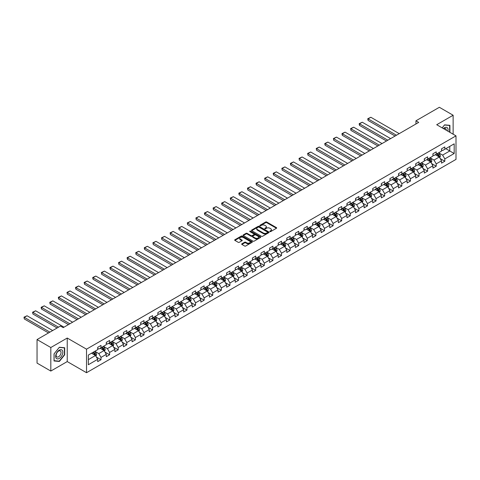 <?xml version="1.0" encoding="UTF-8"?>
<svg xmlns="http://www.w3.org/2000/svg" width="480" height="480" viewBox="0 0 480 480"><rect width="100%" height="100%" fill="white"/><g stroke="black" fill="none" stroke-linecap="round" stroke-linejoin="round"><path stroke-width="0.72" d="M269.952 231.582A0.534 0.312 0 0 0 270.708 231.582L276.456 228.264A0.762 0.444 0 0 0 276.678 227.952A0.762 0.444 0 0 0 276.456 227.64L266.724 222.018A0.762 0.444 0 0 0 265.638 222.018L259.896 225.336A0.534 0.312 0 0 0 260.652 225.774L261.396 225.342A2.448 1.416 0 0 1 264.858 225.342L265.668 225.81A2.448 1.416 0 0 1 266.382 226.812A2.448 1.416 0 0 1 265.668 227.808L264.924 228.24A0.534 0.312 0 0 0 265.68 228.678L266.424 228.246A2.448 1.416 0 0 1 269.886 228.246L270.696 228.714A2.448 1.416 0 0 1 271.41 229.716A2.448 1.416 0 0 1 270.696 230.712L269.952 231.144A0.534 0.312 0 0 0 269.952 231.582L269.952 231.144M241.896 243.81A0.762 0.444 0 0 0 241.674 244.122A0.762 0.444 0 0 0 241.896 244.434L244.626 246.012A0.762 0.444 0 0 0 245.712 246.012L252.09 242.328A0.762 0.444 0 0 0 252.318 242.016A0.762 0.444 0 0 0 252.09 241.704L242.358 236.082A0.762 0.444 0 0 0 241.278 236.082L234.894 239.766A0.762 0.444 0 0 0 234.672 240.078A0.762 0.444 0 0 0 234.894 240.39L238.194 242.298A0.762 0.444 0 0 0 239.274 242.298L242.004 240.72A0.762 0.444 0 0 0 242.232 240.408A0.762 0.444 0 0 0 242.004 240.096L240.372 239.154A2.046 1.182 0 0 1 239.772 238.314A2.046 1.182 0 0 1 241.032 237.222A2.046 1.182 0 0 1 243.264 237.48L249.672 241.182A2.046 1.182 0 0 1 250.272 242.016A2.046 1.182 0 0 1 249.006 243.108A2.046 1.182 0 0 1 246.78 242.85L245.712 242.232A0.762 0.444 0 0 0 244.626 242.232L241.896 243.81L241.896 244.434M67.236 338.04L50.814 347.52L37.044 339.564L37.044 363.102L50.814 371.058L67.236 361.578L86.52 372.714L86.52 349.17L67.236 338.04L67.236 361.578M453.132 134.202L453.132 115.242L436.716 124.722L456 135.852L86.52 349.17M453.132 115.242L439.362 107.286L415.944 120.81L415.944 123.99M37.044 339.564L60.456 326.046L63.21 327.636L418.698 122.4L415.944 120.81M261.45 236.304A0.762 0.444 0 0 0 262.53 236.304L268.914 232.62A0.762 0.444 0 0 0 269.136 232.308A0.762 0.444 0 0 0 268.914 231.996L259.176 226.374A0.762 0.444 0 0 0 258.096 226.374L251.712 230.058A0.762 0.444 0 0 0 251.49 230.37A0.762 0.444 0 0 0 251.712 230.682L261.45 236.304M250.062 231.696A0.534 0.312 0 0 1 250.602 231.768L260.49 237.48L254.118 241.158A0.762 0.444 0 0 1 253.038 241.158L243.306 235.536L246.036 233.97L246.036 233.334L243.306 234.912A0.762 0.444 0 0 0 243.078 235.224A0.762 0.444 0 0 0 243.306 235.536L243.306 234.912M246.036 233.97A0.762 0.444 0 0 1 247.116 233.97L247.116 233.334A0.762 0.444 0 0 0 246.036 233.334M247.116 233.334L251.064 235.614A0.762 0.444 0 0 0 252.144 235.614L253.956 234.57A0.762 0.444 0 0 0 254.184 234.258A0.762 0.444 0 0 0 253.956 233.946L249.846 231.57A0.534 0.312 0 0 1 250.602 231.132L260.502 236.85A0.762 0.444 0 0 1 260.724 237.162A0.762 0.444 0 0 1 260.502 237.474L260.502 236.85M86.52 372.714L456 159.396L456 135.852M96.408 357.078L101.01 359.736L101.01 357.408L106.296 354.36L106.296 356.682L109.602 354.768L109.602 352.446L114.894 349.392L114.894 351.714L118.2 349.806L118.2 347.484L123.486 344.43L123.486 346.752L126.792 344.844L126.792 342.522L132.084 339.468L132.084 341.79L135.39 339.882L135.39 337.56L140.682 334.506L140.682 336.828L143.988 334.92L143.988 332.598L149.274 329.544L149.274 331.866L152.58 329.958L152.58 327.636L157.872 324.582L157.872 326.904L161.178 324.996L161.178 322.674L166.464 319.62L166.464 321.942L169.77 320.034L169.77 317.712L175.062 314.658L175.062 316.98L178.368 315.072L178.368 312.75L183.654 309.696L183.654 312.018L186.96 310.11L186.96 307.788L192.252 304.734L192.252 307.056L195.558 305.148L195.558 302.826L200.844 299.772L200.844 302.094L204.15 300.186L204.15 297.864L209.442 294.81L209.442 297.132L212.748 295.224L212.748 292.902L218.034 289.848L218.034 292.17L221.34 290.262L221.34 287.94L226.632 284.886L226.632 287.208L229.938 285.3L229.938 282.978L235.224 279.924L235.224 282.246L238.53 280.338L238.53 278.016L243.822 274.962L243.822 277.284L247.128 275.37L247.128 273.048L252.414 269.994L252.414 272.322L255.72 270.408L255.72 268.086L261.012 265.032L261.012 267.354L264.318 265.446L264.318 263.124L269.604 260.07L269.604 262.392L272.91 260.484L272.91 258.162L278.202 255.108L278.202 257.43L281.508 255.522L281.508 253.2L286.794 250.146L286.794 252.468L290.1 250.56L290.1 248.238L295.392 245.184L295.392 247.506L298.698 245.598L298.698 243.276L303.99 240.222L303.99 242.544L307.29 240.636L307.29 238.314L312.582 235.26L312.582 237.582L315.888 235.674L315.888 233.352L321.18 230.298L321.18 232.62L324.486 230.712L324.486 228.39L329.772 225.336L329.772 227.658L333.078 225.75L333.078 223.428L338.37 220.374L338.37 222.696L341.676 220.788L341.676 218.466L346.962 215.412L346.962 217.734L350.268 215.826L350.268 213.504L355.56 210.45L355.56 212.772L358.866 210.864L358.866 208.542L364.152 205.488L364.152 207.81L367.458 205.902L367.458 203.58L372.75 200.526L372.75 202.848L376.056 200.94L376.056 198.618L381.342 195.564L381.342 197.886L384.648 195.978L384.648 193.65L389.94 190.602L389.94 192.924L393.246 191.01L393.246 188.688L398.532 185.634L398.532 187.956L401.838 186.048L401.838 183.726L407.13 180.672L407.13 182.994L410.436 181.086L410.436 178.764L415.722 175.71L415.722 178.032L419.028 176.124L419.028 173.802L424.32 170.748L424.32 173.07L427.626 171.162L427.626 168.84L432.912 165.786L432.912 168.108L436.218 166.2L436.218 163.878L441.51 160.824L441.51 163.146L444.816 161.238L444.816 158.916L454.182 153.51L454.182 143.838L449.772 146.382L449.772 150.966L454.182 153.51M101.01 359.736L97.704 361.644L97.704 359.322L88.338 364.728L88.338 355.056L97.704 349.65L97.704 347.328L101.01 345.42L101.01 347.742L106.296 344.688L106.296 342.366L109.602 340.458L109.602 342.78L114.894 339.726L114.894 337.404L118.2 335.496L118.2 337.818L123.486 334.764L123.486 332.442L126.792 330.534L126.792 332.856L132.084 329.802L132.084 327.48L135.39 325.566L135.39 327.894L140.682 324.84L140.682 322.518L143.988 320.604L143.988 322.926L149.274 319.872L149.274 317.55L152.58 315.642L152.58 317.964L157.872 314.91L157.872 312.588L161.178 310.68L161.178 313.002L166.464 309.948L166.464 307.626L169.77 305.718L169.77 308.04L175.062 304.986L175.062 302.664L178.368 300.756L178.368 303.078L183.654 300.024L183.654 297.702L186.96 295.794L186.96 298.116L192.252 295.062L192.252 292.74L195.558 290.832L195.558 293.154L200.844 290.1L200.844 287.778L204.15 285.87L204.15 288.192L209.442 285.138L209.442 282.816L212.748 280.908L212.748 283.23L218.034 280.176L218.034 277.854L221.34 275.946L221.34 278.268L226.632 275.214L226.632 272.892L229.938 270.984L229.938 273.306L235.224 270.252L235.224 267.93L238.53 266.022L238.53 268.344L243.822 265.29L243.822 262.968L247.128 261.06L247.128 263.382L252.414 260.328L252.414 258.006L255.72 256.098L255.72 258.42L261.012 255.366L261.012 253.044L264.318 251.136L264.318 253.458L269.604 250.404L269.604 248.082L272.91 246.174L272.91 248.496L278.202 245.442L278.202 243.12L281.508 241.206L281.508 243.528L286.794 240.48L286.794 238.152L290.1 236.244L290.1 238.566L295.392 235.512L295.392 233.19L298.698 231.282L298.698 233.604L303.99 230.55L303.99 228.228L307.29 226.32L307.29 228.642L312.582 225.588L312.582 223.266L315.888 221.358L315.888 223.68L321.18 220.626L321.18 218.304L324.486 216.396L324.486 218.718L329.772 215.664L329.772 213.342L333.078 211.434L333.078 213.756L338.37 210.702L338.37 208.38L341.676 206.472L341.676 208.794L346.962 205.74L346.962 203.418L350.268 201.51L350.268 203.832L355.56 200.778L355.56 198.456L358.866 196.548L358.866 198.87L364.152 195.816L364.152 193.494L367.458 191.586L367.458 193.908L372.75 190.854L372.75 188.532L376.056 186.624L376.056 188.946L381.342 185.892L381.342 183.57L384.648 181.662L384.648 183.984L389.94 180.93L389.94 178.608L393.246 176.7L393.246 179.022L398.532 175.968L398.532 173.646L401.838 171.738L401.838 174.06L407.13 171.006L407.13 168.684L410.436 166.776L410.436 169.098L415.722 166.044L415.722 163.722L419.028 161.808L419.028 164.136L424.32 161.082L424.32 158.76L427.626 156.846L427.626 159.168L432.912 156.114L432.912 153.792L436.218 151.884L436.218 154.206L441.51 151.152L441.51 148.83L444.816 146.922L444.816 149.244L454.182 143.838M100.128 348.252L104.094 350.538L98.808 353.592L94.836 351.306M97.704 348.378L98.808 349.014L101.01 347.742M98.808 353.592L101.01 357.408M104.094 350.538L106.296 354.36M108.72 343.29L112.692 345.576L107.4 348.63L103.434 346.338M106.296 343.416L107.4 344.052L109.602 342.78M107.4 348.63L109.602 352.446M112.692 345.576L114.894 349.392M117.318 338.322L121.284 340.614L115.998 343.668L112.026 341.376M114.894 338.454L115.998 339.09L118.2 337.818M115.998 343.668L118.2 347.484M121.284 340.614L123.486 344.43M125.916 333.36L129.882 335.652L124.59 338.706L120.624 336.414M123.486 333.492L124.59 334.128L126.792 332.856M124.59 338.706L126.792 342.522M129.882 335.652L132.084 339.468M134.508 328.398L138.474 330.69L133.188 333.744L129.216 331.452M132.084 328.53L133.188 329.166L135.39 327.894M133.188 333.744L135.39 337.56M138.474 330.69L140.682 334.506M143.106 323.436L147.072 325.728L141.78 328.782L137.814 326.49M140.682 323.562L141.78 324.204L143.988 322.926M141.78 328.782L143.988 332.598M147.072 325.728L149.274 329.544M151.698 318.474L155.664 320.766L150.378 323.82L146.412 321.528M149.274 318.6L150.378 319.236L152.58 317.964M150.378 323.82L152.58 327.636M155.664 320.766L157.872 324.582M160.296 313.512L164.262 315.804L158.97 318.858L155.004 316.566M157.872 313.638L158.97 314.274L161.178 313.002M158.97 318.858L161.178 322.674M164.262 315.804L166.464 319.62M168.888 308.55L172.854 310.842L167.568 313.896L163.602 311.604M166.464 308.676L167.568 309.312L169.77 308.04M167.568 313.896L169.77 317.712M172.854 310.842L175.062 314.658M177.486 303.588L181.452 305.88L176.16 308.934L172.194 306.642M175.062 303.714L176.16 304.35L178.368 303.078M176.16 308.934L178.368 312.75M181.452 305.88L183.654 309.696M186.078 298.626L190.044 300.918L184.758 303.972L180.792 301.68M183.654 298.752L184.758 299.388L186.96 298.116M184.758 303.972L186.96 307.788M190.044 300.918L192.252 304.734M194.676 293.664L198.642 295.956L193.35 299.01L189.384 296.718M192.252 293.79L193.35 294.426L195.558 293.154M193.35 299.01L195.558 302.826M198.642 295.956L200.844 299.772M203.268 288.702L207.234 290.994L201.948 294.048L197.982 291.756M200.844 288.828L201.948 289.464L204.15 288.192M201.948 294.048L204.15 297.864M207.234 290.994L209.442 294.81M211.866 283.74L215.832 286.032L210.54 289.08L206.574 286.794M209.442 283.866L210.54 284.502L212.748 283.23M210.54 289.08L212.748 292.902M215.832 286.032L218.034 289.848M220.458 278.778L224.424 281.064L219.138 284.118L215.172 281.832M218.034 278.904L219.138 279.54L221.34 278.268M219.138 284.118L221.34 287.94M224.424 281.064L226.632 284.886M229.056 273.816L233.022 276.102L227.73 279.156L223.764 276.87M226.632 273.942L227.73 274.578L229.938 273.306M227.73 279.156L229.938 282.978M233.022 276.102L235.224 279.924M237.648 268.854L241.62 271.14L236.328 274.194L232.362 271.908M235.224 268.98L236.328 269.616L238.53 268.344M236.328 274.194L238.53 278.016M241.62 271.14L243.822 274.962M246.246 263.892L250.212 266.178L244.92 269.232L240.954 266.946M243.822 264.018L244.92 264.654L247.128 263.382M244.92 269.232L247.128 273.048M250.212 266.178L252.414 269.994M254.838 258.924L258.81 261.216L253.518 264.27L249.552 261.978M252.414 259.056L253.518 259.692L255.72 258.42M253.518 264.27L255.72 268.086M258.81 261.216L261.012 265.032M263.436 253.962L267.402 256.254L262.116 259.308L258.144 257.016M261.012 254.094L262.116 254.73L264.318 253.458M262.116 259.308L264.318 263.124M267.402 256.254L269.604 260.07M272.028 249L276 251.292L270.708 254.346L266.742 252.054M269.604 249.132L270.708 249.768L272.91 248.496M270.708 254.346L272.91 258.162M276 251.292L278.202 255.108M280.626 244.038L284.592 246.33L279.306 249.384L275.334 247.092M278.202 244.17L279.306 244.806L281.508 243.528M279.306 249.384L281.508 253.2M284.592 246.33L286.794 250.146M289.218 239.076L293.19 241.368L287.898 244.422L283.932 242.13M286.794 239.202L287.898 239.838L290.1 238.566M287.898 244.422L290.1 248.238M293.19 241.368L295.392 245.184M297.816 234.114L301.782 236.406L296.496 239.46L292.524 237.168M295.392 234.24L296.496 234.876L298.698 233.604M296.496 239.46L298.698 243.276M301.782 236.406L303.99 240.222M306.414 229.152L310.38 231.444L305.088 234.498L301.122 232.206M303.99 229.278L305.088 229.914L307.29 228.642M305.088 234.498L307.29 238.314M310.38 231.444L312.582 235.26M315.006 224.19L318.972 226.482L313.686 229.536L309.72 227.244M312.582 224.316L313.686 224.952L315.888 223.68M313.686 229.536L315.888 233.352M318.972 226.482L321.18 230.298M323.604 219.228L327.57 221.52L322.278 224.574L318.312 222.282M321.18 219.354L322.278 219.99L324.486 218.718M322.278 224.574L324.486 228.39M327.57 221.52L329.772 225.336M332.196 214.266L336.162 216.558L330.876 219.612L326.91 217.32M329.772 214.392L330.876 215.028L333.078 213.756M330.876 219.612L333.078 223.428M336.162 216.558L338.37 220.374M340.794 209.304L344.76 211.596L339.468 214.65L335.502 212.358M338.37 209.43L339.468 210.066L341.676 208.794M339.468 214.65L341.676 218.466M344.76 211.596L346.962 215.412M349.386 204.342L353.352 206.634L348.066 209.688L344.1 207.396M346.962 204.468L348.066 205.104L350.268 203.832M348.066 209.688L350.268 213.504M353.352 206.634L355.56 210.45M357.984 199.38L361.95 201.666L356.658 204.72L352.692 202.434M355.56 199.506L356.658 200.142L358.866 198.87M356.658 204.72L358.866 208.542M361.95 201.666L364.152 205.488M366.576 194.418L370.542 196.704L365.256 199.758L361.29 197.472M364.152 194.544L365.256 195.18L367.458 193.908M365.256 199.758L367.458 203.58M370.542 196.704L372.75 200.526M375.174 189.456L379.14 191.742L373.848 194.796L369.882 192.51M372.75 189.582L373.848 190.218L376.056 188.946M373.848 194.796L376.056 198.618M379.14 191.742L381.342 195.564M383.766 184.494L387.732 186.78L382.446 189.834L378.48 187.548M381.342 184.62L382.446 185.256L384.648 183.984M382.446 189.834L384.648 193.65M387.732 186.78L389.94 190.602M392.364 179.532L396.33 181.818L391.038 184.872L387.072 182.58M389.94 179.658L391.038 180.294L393.246 179.022M391.038 184.872L393.246 188.688M396.33 181.818L398.532 185.634M400.956 174.564L404.922 176.856L399.636 179.91L395.67 177.618M398.532 174.696L399.636 175.332L401.838 174.06M399.636 179.91L401.838 183.726M404.922 176.856L407.13 180.672M409.554 169.602L413.52 171.894L408.228 174.948L404.262 172.656M407.13 169.734L408.228 170.37L410.436 169.098M408.228 174.948L410.436 178.764M413.52 171.894L415.722 175.71M418.146 164.64L422.118 166.932L416.826 169.986L412.86 167.694M415.722 164.772L416.826 165.408L419.028 164.136M416.826 169.986L419.028 173.802M422.118 166.932L424.32 170.748M426.744 159.678L430.71 161.97L425.424 165.024L421.452 162.732M424.32 159.804L425.424 160.446L427.626 159.168M425.424 165.024L427.626 168.84M430.71 161.97L432.912 165.786M435.336 154.716L439.308 157.008L434.016 160.062L430.05 157.77M432.912 154.842L434.016 155.478L436.218 154.206M434.016 160.062L436.218 163.878M439.308 157.008L441.51 160.824M445.806 148.674L449.772 150.966L442.614 155.1L438.642 152.808M441.51 149.88L442.614 150.516L444.816 149.244M442.614 155.1L444.816 158.916M50.814 347.52L50.814 371.058M88.338 359.64L95.502 355.5L91.53 353.214M95.502 355.5L97.704 359.322M440.214 158.58L444.816 161.238M431.622 163.542L436.218 166.2M423.024 168.51L427.626 171.162M414.432 173.472L419.028 176.124M405.834 178.434L410.436 181.086M397.236 183.396L401.838 186.048M388.644 188.358L393.246 191.01M380.046 193.32L384.648 195.978M371.454 198.282L376.056 200.94M362.856 203.244L367.458 205.902M354.264 208.206L358.866 210.864M345.666 213.168L350.268 215.826M337.074 218.13L341.676 220.788M328.476 223.092L333.078 225.75M319.884 228.054L324.486 230.712M311.286 233.016L315.888 235.674M302.694 237.978L307.29 240.636M294.096 242.94L298.698 245.598M285.504 247.902L290.1 250.56M276.906 252.87L281.508 255.522M268.314 257.832L272.91 260.484M259.716 262.794L264.318 265.446M251.124 267.756L255.72 270.408M242.526 272.718L247.128 275.37M233.934 277.68L238.53 280.338M225.336 282.642L229.938 285.3M216.738 287.604L221.34 290.262M208.146 292.566L212.748 295.224M199.548 297.528L204.15 300.186M190.956 302.49L195.558 305.148M182.358 307.452L186.96 310.11M173.766 312.414L178.368 315.072M165.168 317.376L169.77 320.034M156.576 322.338L161.178 324.996M147.978 327.3L152.58 329.958M139.386 332.268L143.988 334.92M130.788 337.23L135.39 339.882M122.196 342.192L126.792 344.844M113.598 347.154L118.2 349.806M105.006 352.116L109.602 354.768M449.91 132.336L449.91 125.328L444.594 124.854L442.17 127.866M54.036 360.972L59.358 361.446L64.674 354.834L64.674 347.742L59.358 347.268L54.036 353.88L54.036 360.972M58.794 361.122L59.358 361.446M270.168 231.654L270.696 231.348A2.448 1.416 0 0 0 271.41 230.352L271.41 229.716M266.382 226.812L266.382 227.448A2.448 1.416 0 0 1 265.668 228.444L265.134 228.75M276.456 227.64L276.456 228.264L266.724 222.654A0.762 0.444 0 0 0 265.638 222.654L260.106 225.846M268.902 232.626L259.176 227.01A0.762 0.444 0 0 0 258.096 227.01L251.724 230.688M267.558 232.524A0.534 0.312 0 0 0 267.558 232.086L259.014 227.154A0.534 0.312 0 0 0 258.258 227.154L257.472 227.604A2.448 1.416 0 0 0 256.758 228.606A2.448 1.416 0 0 0 257.472 229.602L263.316 232.974A2.448 1.416 0 0 0 266.778 232.974L267.558 232.524L267.558 233.16A0.534 0.312 0 0 0 267.714 232.944L267.714 232.308M256.758 228.606L256.758 229.242A2.448 1.416 0 0 0 257.472 230.238L257.472 229.602M267.558 233.16L266.778 233.61A2.448 1.416 0 0 1 263.316 233.61L257.472 230.238M247.116 233.97L251.064 236.25A0.762 0.444 0 0 0 252.144 236.25L253.956 235.206A0.762 0.444 0 0 0 254.184 234.894L254.184 234.258M255.162 237.978A2.046 1.182 0 0 0 257.388 238.236A2.046 1.182 0 0 0 258.654 237.144A2.046 1.182 0 0 0 258.054 236.31L255.798 235.008A0.762 0.444 0 0 0 254.718 235.008L252.906 236.052A0.762 0.444 0 0 0 252.678 236.364A0.762 0.444 0 0 0 252.906 236.676L255.162 237.978L255.162 238.614A2.046 1.182 0 0 0 257.388 238.872A2.046 1.182 0 0 0 258.654 237.78L258.654 237.144M252.678 236.364L252.678 237A0.762 0.444 0 0 0 252.906 237.312L252.906 236.676M255.162 238.614L252.906 237.312M250.272 242.016L250.272 242.652A2.046 1.182 0 0 1 249.006 243.744A2.046 1.182 0 0 1 246.78 243.486L245.712 242.868A0.762 0.444 0 0 0 244.626 242.868L241.908 244.44M239.772 238.314L239.772 238.95A2.046 1.182 0 0 0 240.372 239.79L240.372 239.154M242.004 240.096L242.004 240.72L240.372 239.79M252.09 241.704L252.09 242.328L242.358 236.718A0.762 0.444 0 0 0 241.278 236.718L234.906 240.396L234.894 239.766M439.74 157.764L440.394 156.108A2.064 1.194 -120 0 0 439.74 154.35L438.6 152.832M396.468 135.234L368.112 118.86L370.866 117.27L399.222 133.644M436.62 155.454L435.846 154.422M368.112 120.45L367.806 119.322L367.806 118.686L368.112 118.86L368.112 120.45L395.088 136.026M436.89 153.822L438.03 155.34A2.064 1.194 60 0 1 438.618 156.582L439.284 156.198A2.064 1.194 -120 0 0 438.69 154.956L437.556 153.438M437.034 153.738L438.3 155.424A1.05 0.606 60 0 1 438.486 155.742L439.284 156.198M367.806 118.686L370.866 117.27M449.292 125.274L449.634 125.472L449.634 132.18M442.182 127.878L444.486 125.01L449.634 125.472M447.894 131.172A5.064 2.922 120 0 0 447.018 127.494A5.064 2.922 120 0 0 443.388 128.574M446.28 130.242A3.468 2.004 120 0 0 445.566 128.496A3.468 2.004 120 0 0 443.7 128.754M59.244 358.428A5.064 2.922 120 0 0 62.826 352.224A5.064 2.922 120 0 0 59.244 350.16A5.064 2.922 120 0 0 55.662 356.364A5.064 2.922 120 0 0 59.244 358.428M58.596 356.748A3.468 2.004 120 0 0 60.858 353.694A3.468 2.004 120 0 0 60.33 350.916A3.468 2.004 120 0 0 58.596 351.084A3.468 2.004 120 0 0 56.328 354.144A3.468 2.004 120 0 0 56.862 356.922A3.468 2.004 120 0 0 58.596 356.748M54.096 353.832L59.244 347.424L64.398 347.886L64.398 354.756L59.244 361.164L54.096 360.702L54.096 353.832M64.056 347.688L64.398 347.886M431.148 162.726L431.802 161.07A2.064 1.194 -120 0 0 431.142 159.312L430.002 157.794M387.87 140.196L359.514 123.822L362.268 122.232L390.63 138.606M428.022 160.416L427.248 159.39M359.514 125.412L359.208 124.284L359.208 123.648L359.514 123.822L359.514 125.412L386.496 140.994M428.298 158.784L429.432 160.302A2.064 1.194 60 0 1 430.026 161.544L430.686 161.16A2.064 1.194 -120 0 0 430.098 159.918L428.958 158.4M428.442 158.7L429.702 160.386A1.05 0.606 60 0 1 429.894 160.704L430.686 161.16M359.208 123.648L362.268 122.232M422.55 167.688L423.204 166.038A2.064 1.194 -120 0 0 422.55 164.274L421.41 162.756M379.278 145.158L350.916 128.784L353.676 127.194L382.032 143.568M419.43 165.378L418.656 164.352M350.916 130.374L350.616 128.61L350.916 130.374L377.898 145.956M419.7 163.746L420.84 165.264A2.064 1.194 60 0 1 421.428 166.506L422.094 166.122A2.064 1.194 -120 0 0 421.5 164.88L420.36 163.362M419.844 163.662L421.11 165.348A1.05 0.606 60 0 1 421.296 165.666L422.094 166.122M350.616 128.61L353.676 127.194M413.958 172.65L414.612 171A2.064 1.194 -120 0 0 413.952 169.242L412.812 167.724M370.68 150.12L342.324 133.746L345.078 132.156L373.434 148.53M410.832 170.34L410.058 169.314M342.324 135.336L342.018 134.208L342.018 133.572L342.324 133.746L342.324 135.336L369.306 150.918M411.108 168.708L412.242 170.226A2.064 1.194 60 0 1 412.836 171.468L413.496 171.084A2.064 1.194 -120 0 0 412.908 169.842L411.768 168.324M411.252 168.624L412.512 170.31A1.05 0.606 60 0 1 412.704 170.628L413.496 171.084M342.018 133.572L345.078 132.156M405.36 177.612L406.014 175.962A2.064 1.194 -120 0 0 405.354 174.204L404.22 172.686M362.088 155.082L333.726 138.708L336.486 137.118L364.842 153.492M402.24 175.308L401.466 174.276M333.726 140.304L333.426 138.534L333.726 140.304L360.708 155.88M402.51 173.67L403.65 175.188A2.064 1.194 60 0 1 404.238 176.43L404.898 176.046A2.064 1.194 -120 0 0 404.31 174.804L403.17 173.286M402.654 173.586L403.914 175.272A1.05 0.606 60 0 1 404.106 175.59L404.898 176.046M333.426 138.534L336.486 137.118M396.768 182.574L397.422 180.924A2.064 1.194 -120 0 0 396.762 179.166L395.622 177.648M353.49 160.044L325.134 143.67L327.888 142.08L356.244 158.454M393.642 180.27L392.868 179.238M325.134 145.266L324.828 144.132L324.828 143.496L325.134 143.67L325.134 145.266L352.116 160.842M393.918 178.632L395.052 180.15A2.064 1.194 60 0 1 395.646 181.392L396.306 181.008A2.064 1.194 -120 0 0 395.712 179.766L394.578 178.248M394.062 178.548L395.322 180.234A1.05 0.606 60 0 1 395.514 180.552L396.306 181.008M324.828 143.496L327.888 142.08M388.17 187.536L388.824 185.886A2.064 1.194 -120 0 0 388.164 184.128L387.03 182.61M344.898 165.006L316.536 148.638L319.296 147.042L347.652 163.416M385.044 185.232L384.276 184.2M316.536 150.228L316.236 148.458L316.536 150.228L343.518 165.804M385.32 183.594L386.46 185.112A2.064 1.194 60 0 1 387.048 186.354L387.708 185.97A2.064 1.194 -120 0 0 387.12 184.728L385.98 183.21M385.464 183.51L386.724 185.196A1.05 0.606 60 0 1 386.916 185.514L387.708 185.97M316.236 148.458L319.296 147.042M379.572 192.498L380.232 190.848A2.064 1.194 -120 0 0 379.572 189.09L378.432 187.572M336.3 169.968L307.944 153.6L310.698 152.01L339.054 168.378M376.452 190.194L375.678 189.162M307.944 155.19L307.638 153.42L307.944 155.19L334.926 170.766M376.728 188.556L377.862 190.074A2.064 1.194 60 0 1 378.456 191.316L379.116 190.938A2.064 1.194 -120 0 0 378.522 189.696L377.388 188.178M376.872 188.472L378.132 190.158A1.05 0.606 60 0 1 378.324 190.476L379.116 190.938M307.638 153.42L310.698 152.01M370.98 197.46L371.634 195.81A2.064 1.194 -120 0 0 370.974 194.052L369.84 192.534M327.708 174.93L299.346 158.562L302.1 156.972L330.462 173.34M367.854 195.156L367.086 194.124M299.346 160.152L299.046 158.388L299.346 160.152L326.328 175.728M368.13 193.518L369.27 195.036A2.064 1.194 60 0 1 369.858 196.278L370.518 195.9A2.064 1.194 -120 0 0 369.93 194.658L368.79 193.14M368.274 193.434L369.534 195.12A1.05 0.606 60 0 1 369.726 195.438L370.518 195.9M299.046 158.388L302.1 156.972M362.382 202.422L363.042 200.772A2.064 1.194 -120 0 0 362.382 199.014L361.242 197.496M319.11 179.892L290.754 163.524L293.508 161.934L321.864 178.302M359.262 200.118L358.488 199.086M290.754 165.114L290.448 163.986L290.448 163.35L290.754 163.524L290.754 165.114L317.736 180.69M359.538 198.48L360.672 199.998A2.064 1.194 60 0 1 361.266 201.24L361.926 200.862A2.064 1.194 -120 0 0 361.332 199.62L360.198 198.102M359.682 198.396L360.942 200.082A1.05 0.606 60 0 1 361.134 200.4L361.926 200.862M290.448 163.35L293.508 161.934M353.79 207.384L354.444 205.734A2.064 1.194 -120 0 0 353.784 203.976L352.65 202.458M310.518 184.86L282.156 168.486L284.91 166.896L313.272 183.264M350.664 205.08L349.896 204.048M282.156 170.076L281.856 168.312L282.156 170.076L309.138 185.652M350.94 203.442L352.08 204.96A2.064 1.194 60 0 1 352.668 206.202L353.328 205.824A2.064 1.194 -120 0 0 352.74 204.582L351.6 203.064M351.084 203.358L352.344 205.044A1.05 0.606 60 0 1 352.536 205.362L353.328 205.824M281.856 168.312L284.91 166.896M345.192 212.346L345.852 210.696A2.064 1.194 -120 0 0 345.192 208.938L344.052 207.42M301.92 189.822L273.564 173.448L276.318 171.858L304.674 188.232M342.072 210.042L341.298 209.01M273.564 175.038L273.258 173.91L273.258 173.274L273.564 173.448L273.564 175.038L300.546 190.614M342.348 208.404L343.482 209.922A2.064 1.194 60 0 1 344.076 211.164L344.736 210.786A2.064 1.194 -120 0 0 344.142 209.544L343.008 208.026M342.492 208.326L343.752 210.006A1.05 0.606 60 0 1 343.944 210.324L344.736 210.786M273.258 173.274L276.318 171.858M336.6 217.308L337.254 215.658A2.064 1.194 -120 0 0 336.594 213.9L335.46 212.382M293.328 194.784L264.966 178.41L267.72 176.82L296.082 193.194M333.474 215.004L332.706 213.972M264.966 180L264.666 178.236L264.966 180L291.948 195.576M333.75 213.366L334.89 214.884A2.064 1.194 60 0 1 335.478 216.126L336.138 215.748A2.064 1.194 -120 0 0 335.55 214.506L334.41 212.988M333.894 213.288L335.154 214.968A1.05 0.606 60 0 1 335.346 215.292L336.138 215.748M264.666 178.236L267.72 176.82M328.002 222.27L328.662 220.62A2.064 1.194 -120 0 0 328.002 218.862L326.862 217.344M284.73 199.746L256.374 183.372L259.128 181.782L287.484 198.156M324.882 219.966L324.108 218.934M256.374 184.962L256.068 183.834L256.068 183.198L256.374 183.372L256.374 184.962L283.35 200.538M325.158 218.334L326.292 219.852A2.064 1.194 60 0 1 326.886 221.094L327.546 220.71A2.064 1.194 -120 0 0 326.952 219.468L325.818 217.95M325.302 218.25L326.562 219.93A1.05 0.606 60 0 1 326.754 220.254L327.546 220.71M256.068 183.198L259.128 181.782M319.41 227.232L320.064 225.582A2.064 1.194 -120 0 0 319.404 223.824L318.27 222.306M276.138 204.708L247.776 188.334L250.53 186.744L278.892 203.118M316.284 224.928L315.516 223.896M247.776 189.924L247.476 188.16L247.776 189.924L274.758 205.5M316.56 223.296L317.7 224.814A2.064 1.194 60 0 1 318.288 226.056L318.948 225.672A2.064 1.194 -120 0 0 318.36 224.43L317.22 222.912M316.704 223.212L317.964 224.892A1.05 0.606 60 0 1 318.156 225.216L318.948 225.672M247.476 188.16L250.53 186.744M310.812 232.2L311.466 230.544A2.064 1.194 -120 0 0 310.812 228.786L309.672 227.268M267.54 209.67L239.184 193.296L241.938 191.706L270.294 208.08M307.692 229.89L306.918 228.858M239.184 194.886L238.878 193.758L238.878 193.122L239.184 193.296L239.184 194.886L266.16 210.462M307.962 228.258L309.102 229.776A2.064 1.194 60 0 1 309.696 231.018L310.356 230.634A2.064 1.194 -120 0 0 309.762 229.392L308.628 227.874M308.106 228.174L309.372 229.854A1.05 0.606 60 0 1 309.564 230.178L310.356 230.634M238.878 193.122L241.938 191.706M302.22 237.162L302.874 235.506A2.064 1.194 -120 0 0 302.214 233.748L301.08 232.23M258.942 214.632L230.586 198.258L233.34 196.668L261.702 213.042M299.094 234.852L298.32 233.82M230.586 199.848L230.286 198.084L230.586 199.848L257.568 215.424M299.37 233.22L300.504 234.738A2.064 1.194 60 0 1 301.098 235.98L301.758 235.596A2.064 1.194 -120 0 0 301.17 234.354L300.03 232.836M299.514 233.136L300.774 234.822A1.05 0.606 60 0 1 300.966 235.14L301.758 235.596M230.286 198.084L233.34 196.668M293.622 242.124L294.276 240.468A2.064 1.194 -120 0 0 293.622 238.71L292.482 237.192M250.35 219.594L221.994 203.22L224.748 201.63L253.104 218.004M290.502 239.814L289.728 238.782M221.994 204.81L221.688 203.682L221.688 203.046L221.994 203.22L221.994 204.81L248.97 220.392M290.772 238.182L291.912 239.7A2.064 1.194 60 0 1 292.5 240.942L293.166 240.558A2.064 1.194 -120 0 0 292.572 239.316L291.438 237.798M290.916 238.098L292.182 239.784A1.05 0.606 60 0 1 292.374 240.102L293.166 240.558M221.688 203.046L224.748 201.63M285.03 247.086L285.684 245.436A2.064 1.194 -120 0 0 285.024 243.672L283.89 242.154M241.752 224.556L213.396 208.182L216.15 206.592L244.512 222.966M281.904 244.776L281.13 243.75M213.396 209.772L213.096 208.008L213.396 209.772L240.378 225.354M282.18 243.144L283.314 244.662A2.064 1.194 60 0 1 283.908 245.904L284.568 245.52A2.064 1.194 -120 0 0 283.98 244.278L282.84 242.76M282.324 243.06L283.584 244.746A1.05 0.606 60 0 1 283.776 245.064L284.568 245.52M213.096 208.008L216.15 206.592M276.432 252.048L277.086 250.398A2.064 1.194 -120 0 0 276.432 248.64L275.292 247.122M233.16 229.518L204.804 213.144L207.558 211.554L235.914 227.928M273.312 249.738L272.538 248.712M204.804 214.734L204.498 213.606L204.498 212.97L204.804 213.144L204.804 214.734L231.78 230.316M273.582 248.106L274.722 249.624A2.064 1.194 60 0 1 275.31 250.866L275.976 250.482A2.064 1.194 -120 0 0 275.382 249.24L274.248 247.722M273.726 248.022L274.992 249.708A1.05 0.606 60 0 1 275.178 250.026L275.976 250.482M204.498 212.97L207.558 211.554M267.84 257.01L268.494 255.36A2.064 1.194 -120 0 0 267.834 253.602L266.7 252.084M224.562 234.48L196.206 218.106L198.96 216.516L227.322 232.89M264.714 254.706L263.94 253.674M196.206 219.696L195.906 217.932L196.206 219.696L223.188 235.278M264.99 253.068L266.124 254.586A2.064 1.194 60 0 1 266.718 255.828L267.378 255.444A2.064 1.194 -120 0 0 266.79 254.202L265.65 252.684M265.134 252.984L266.394 254.67A1.05 0.606 60 0 1 266.586 254.988L267.378 255.444M195.906 217.932L198.96 216.516M259.242 261.972L259.896 260.322A2.064 1.194 -120 0 0 259.242 258.564L258.102 257.046M215.97 239.442L187.608 223.068L190.368 221.478L218.724 237.852M256.122 259.668L255.348 258.636M187.608 224.664L187.308 222.894L187.608 224.664L214.59 240.24M256.392 258.03L257.532 259.548A2.064 1.194 60 0 1 258.12 260.79L258.786 260.406A2.064 1.194 -120 0 0 258.192 259.164L257.058 257.646M256.536 257.946L257.802 259.632A1.05 0.606 60 0 1 257.988 259.95L258.786 260.406M187.308 222.894L190.368 221.478M250.65 266.934L251.304 265.284A2.064 1.194 -120 0 0 250.644 263.526L249.504 262.008M207.372 244.404L179.016 228.036L181.77 226.44L210.126 242.814M247.524 264.63L246.75 263.598M179.016 229.626L178.71 227.856L179.016 229.626L205.998 245.202M247.8 262.992L248.934 264.51A2.064 1.194 60 0 1 249.528 265.752L250.188 265.368A2.064 1.194 -120 0 0 249.6 264.126L248.46 262.608M247.944 262.908L249.204 264.594A1.05 0.606 60 0 1 249.396 264.912L250.188 265.368M178.71 227.856L181.77 226.44M242.052 271.896L242.706 270.246A2.064 1.194 -120 0 0 242.046 268.488L240.912 266.97M198.78 249.366L170.418 232.998L173.178 231.408L201.534 247.776M238.932 269.592L238.158 268.56M170.418 234.588L170.118 232.818L170.418 234.588L197.4 250.164M239.202 267.954L240.342 269.472A2.064 1.194 60 0 1 240.93 270.714L241.596 270.33A2.064 1.194 -120 0 0 241.002 269.094L239.862 267.57M239.346 267.87L240.612 269.556A1.05 0.606 60 0 1 240.798 269.874L241.596 270.33M170.118 232.818L173.178 231.408M233.46 276.858L234.114 275.208A2.064 1.194 -120 0 0 233.454 273.45L232.314 271.932M190.182 254.328L161.826 237.96L164.58 236.37L192.936 252.738M230.334 274.554L229.56 273.522M161.826 239.55L161.52 237.78L161.826 239.55L188.808 255.126M230.61 272.916L231.744 274.434A2.064 1.194 60 0 1 232.338 275.676L232.998 275.298A2.064 1.194 -120 0 0 232.404 274.056L231.27 272.538M230.754 272.832L232.014 274.518A1.05 0.606 60 0 1 232.206 274.836L232.998 275.298M161.52 237.78L164.58 236.37M224.862 281.82L225.516 280.17A2.064 1.194 -120 0 0 224.856 278.412L223.722 276.894M181.59 259.29L153.228 242.922L155.988 241.332L184.344 257.7M221.736 279.516L220.968 278.484M153.228 244.512L152.928 242.748L153.228 244.512L180.21 260.088M222.012 277.878L223.152 279.396A2.064 1.194 60 0 1 223.74 280.638L224.4 280.26A2.064 1.194 -120 0 0 223.812 279.018L222.672 277.5M222.156 277.794L223.416 279.48A1.05 0.606 60 0 1 223.608 279.798L224.4 280.26M152.928 242.748L155.988 241.332M216.264 286.782L216.924 285.132A2.064 1.194 -120 0 0 216.264 283.374L215.124 281.856M172.992 264.258L144.636 247.884L147.39 246.294L175.746 262.662M213.144 284.478L212.37 283.446M144.636 249.474L144.33 248.346L144.33 247.71L144.636 247.884L144.636 249.474L171.618 265.05M213.42 282.84L214.554 284.358A2.064 1.194 60 0 1 215.148 285.6L215.808 285.222A2.064 1.194 -120 0 0 215.214 283.98L214.08 282.462M213.564 282.756L214.824 284.442A1.05 0.606 60 0 1 215.016 284.76L215.808 285.222M144.33 247.71L147.39 246.294M207.672 291.744L208.326 290.094A2.064 1.194 -120 0 0 207.666 288.336L206.532 286.818M164.4 269.22L136.038 252.846L138.792 251.256L167.154 267.624M204.546 289.44L203.778 288.408M136.038 254.436L135.738 252.672L136.038 254.436L163.02 270.012M204.822 287.802L205.962 289.32A2.064 1.194 60 0 1 206.55 290.562L207.21 290.184A2.064 1.194 -120 0 0 206.622 288.942L205.482 287.424M204.966 287.724L206.226 289.404A1.05 0.606 60 0 1 206.418 289.722L207.21 290.184M135.738 252.672L138.792 251.256M199.074 296.706L199.734 295.056A2.064 1.194 -120 0 0 199.074 293.298L197.934 291.78M155.802 274.182L127.446 257.808L130.2 256.218L158.556 272.592M195.954 294.402L195.18 293.37M127.446 259.398L127.14 258.27L127.14 257.634L127.446 257.808L127.446 259.398L154.428 274.974M196.23 292.764L197.364 294.282A2.064 1.194 60 0 1 197.958 295.524L198.618 295.146A2.064 1.194 -120 0 0 198.024 293.904L196.89 292.386M196.374 292.686L197.634 294.366A1.05 0.606 60 0 1 197.826 294.69L198.618 295.146M127.14 257.634L130.2 256.218M190.482 301.668L191.136 300.018A2.064 1.194 -120 0 0 190.476 298.26L189.342 296.742M147.21 279.144L118.848 262.77L121.602 261.18L149.964 277.554M187.356 299.364L186.588 298.332M118.848 264.36L118.548 262.596L118.848 264.36L145.83 279.936M187.632 297.726L188.772 299.244A2.064 1.194 60 0 1 189.36 300.486L190.02 300.108A2.064 1.194 -120 0 0 189.432 298.866L188.292 297.348M187.776 297.648L189.036 299.328A1.05 0.606 60 0 1 189.228 299.652L190.02 300.108M118.548 262.596L121.602 261.18M181.884 306.63L182.544 304.98A2.064 1.194 -120 0 0 181.884 303.222L180.744 301.704M138.612 284.106L110.256 267.732L113.01 266.142L141.366 282.516M178.764 304.326L177.99 303.294M110.256 269.322L109.95 268.194L109.95 267.558L110.256 267.732L110.256 269.322L137.238 284.898M179.04 302.694L180.174 304.212A2.064 1.194 60 0 1 180.768 305.454L181.428 305.07A2.064 1.194 -120 0 0 180.834 303.828L179.7 302.31M179.184 302.61L180.444 304.29A1.05 0.606 60 0 1 180.636 304.614L181.428 305.07M109.95 267.558L113.01 266.142M173.292 311.592L173.946 309.942A2.064 1.194 -120 0 0 173.286 308.184L172.152 306.666M130.02 289.068L101.658 272.694L104.412 271.104L132.774 287.478M170.166 309.288L169.398 308.256M101.658 274.284L101.358 272.52L101.658 274.284L128.64 289.86M170.442 307.656L171.582 309.174A2.064 1.194 60 0 1 172.17 310.416L172.83 310.032A2.064 1.194 -120 0 0 172.242 308.79L171.102 307.272M170.586 307.572L171.846 309.252A1.05 0.606 60 0 1 172.038 309.576L172.83 310.032M101.358 272.52L104.412 271.104M164.694 316.56L165.354 314.904A2.064 1.194 -120 0 0 164.694 313.146L163.554 311.628M121.422 294.03L93.066 277.656L95.82 276.066L124.176 292.44M161.574 314.25L160.8 313.218M93.066 279.246L92.76 278.118L92.76 277.482L93.066 277.656L93.066 279.246L120.048 294.822M161.85 312.618L162.984 314.136A2.064 1.194 60 0 1 163.578 315.378L164.238 314.994A2.064 1.194 -120 0 0 163.644 313.752L162.51 312.234M161.994 312.534L163.254 314.214A1.05 0.606 60 0 1 163.446 314.538L164.238 314.994M92.76 277.482L95.82 276.066M156.102 321.522L156.756 319.866A2.064 1.194 -120 0 0 156.096 318.108L154.962 316.59M112.83 298.992L84.468 282.618L87.222 281.028L115.584 297.402M152.976 319.212L152.208 318.18M84.468 284.208L84.168 282.444L84.468 284.208L111.45 299.784M153.252 317.58L154.392 319.098A2.064 1.194 60 0 1 154.98 320.34L155.64 319.956A2.064 1.194 -120 0 0 155.052 318.714L153.912 317.196M153.396 317.496L154.656 319.182A1.05 0.606 60 0 1 154.848 319.5L155.64 319.956M84.168 282.444L87.222 281.028M147.504 326.484L148.164 324.828A2.064 1.194 -120 0 0 147.504 323.07L146.364 321.552M104.232 303.954L75.876 287.58L78.63 285.99L106.986 302.364M144.384 324.174L143.61 323.148M75.876 289.17L75.57 288.042L75.57 287.406L75.876 287.58L75.876 289.17L102.852 304.752M144.654 322.542L145.794 324.06A2.064 1.194 60 0 1 146.388 325.302L147.048 324.918A2.064 1.194 -120 0 0 146.454 323.676L145.32 322.158M144.798 322.458L146.064 324.144A1.05 0.606 60 0 1 146.256 324.462L147.048 324.918M75.57 287.406L78.63 285.99M138.912 331.446L139.566 329.796A2.064 1.194 -120 0 0 138.906 328.032L137.772 326.514M95.64 308.916L67.278 292.542L70.032 290.952L98.394 307.326M135.786 329.136L135.018 328.11M67.278 294.132L66.978 292.368L67.278 294.132L94.26 309.714M136.062 327.504L137.202 329.022A2.064 1.194 60 0 1 137.79 330.264L138.45 329.88A2.064 1.194 -120 0 0 137.862 328.638L136.722 327.12M136.206 327.42L137.466 329.106A1.05 0.606 60 0 1 137.658 329.424L138.45 329.88M66.978 292.368L70.032 290.952M130.314 336.408L130.968 334.758A2.064 1.194 -120 0 0 130.314 333L129.174 331.482M87.042 313.878L58.686 297.504L61.44 295.914L89.796 312.288M127.194 334.104L126.42 333.072M58.686 299.094L58.38 297.966L58.38 297.33L58.686 297.504L58.686 299.094L85.662 314.676M127.464 332.466L128.604 333.984A2.064 1.194 60 0 1 129.192 335.226L129.858 334.842A2.064 1.194 -120 0 0 129.264 333.6L128.13 332.082M127.608 332.382L128.874 334.068A1.05 0.606 60 0 1 129.066 334.386L129.858 334.842M58.38 297.33L61.44 295.914M121.722 341.37L122.376 339.72A2.064 1.194 -120 0 0 121.716 337.962L120.582 336.444M78.444 318.84L50.088 302.466L52.842 300.876L81.204 317.25M118.596 339.066L117.822 338.034M50.088 304.062L49.788 302.292L50.088 304.062L77.07 319.638M118.872 337.428L120.006 338.946A2.064 1.194 60 0 1 120.6 340.188L121.26 339.804A2.064 1.194 -120 0 0 120.672 338.562L119.532 337.044M119.016 337.344L120.276 339.03A1.05 0.606 60 0 1 120.468 339.348L121.26 339.804M49.788 302.292L52.842 300.876M113.124 346.332L113.778 344.682A2.064 1.194 -120 0 0 113.124 342.924L111.984 341.406M69.852 323.802L41.496 307.428L44.25 305.838L72.606 322.212M110.004 344.028L109.23 342.996M41.496 309.024L41.19 307.89L41.19 307.254L41.496 307.428L41.496 309.024L68.472 324.6M110.274 342.39L111.414 343.908A2.064 1.194 60 0 1 112.002 345.15L112.668 344.766A2.064 1.194 -120 0 0 112.074 343.524L110.94 342.006M110.418 342.306L111.684 343.992A1.05 0.606 60 0 1 111.87 344.31L112.668 344.766M41.19 307.254L44.25 305.838M104.532 351.294L105.186 349.644A2.064 1.194 -120 0 0 104.526 347.886L103.392 346.368M58.5 327.174L32.898 312.396L35.652 310.8L64.014 327.174M101.406 348.99L100.632 347.958M32.898 313.986L32.598 312.216L32.898 313.986L57.126 327.972M101.682 347.352L102.816 348.87A2.064 1.194 60 0 1 103.41 350.112L104.07 349.728A2.064 1.194 -120 0 0 103.482 348.486L102.342 346.968M101.826 347.268L103.086 348.954A1.05 0.606 60 0 1 103.278 349.272L104.07 349.728M32.598 312.216L35.652 310.8M95.934 356.256L96.588 354.606A2.064 1.194 -120 0 0 95.934 352.848L94.794 351.33M49.908 332.136L24.306 317.358L27.06 315.768L52.662 330.546M92.814 353.952L92.04 352.92M24.306 318.948L24 317.178L24.306 318.948L48.528 332.934M93.084 352.314L94.224 353.832A2.064 1.194 60 0 1 94.812 355.074L95.478 354.696A2.064 1.194 -120 0 0 94.884 353.454L93.75 351.936M93.228 352.23L94.494 353.916A1.05 0.606 60 0 1 94.68 354.234L95.478 354.696M24 317.178L27.06 315.768M270.696 231.348L270.696 230.712M264.924 228.678L264.924 228.24M265.668 228.444L265.668 227.808M259.896 225.774L259.896 225.336M265.638 222.654L265.638 222.018M266.724 222.654L266.724 222.018M251.712 230.682L251.712 230.058M258.096 227.01L258.096 226.374M259.176 227.01L259.176 226.374M268.914 232.62L268.914 231.996M263.316 233.61L263.316 232.974M266.778 233.61L266.778 232.974M251.064 236.25L251.064 235.614M252.144 236.25L252.144 235.614M253.956 235.206L253.956 234.57M250.602 231.768L250.602 231.132M244.626 242.868L244.626 242.232M245.712 242.868L245.712 242.232M246.78 243.486L246.78 242.85M241.278 236.718L241.278 236.082M242.358 236.718L242.358 236.082M439.104 156.888L440.382 156.15M438.69 154.956L439.74 154.35M437.22 155.802L438.03 155.34M430.506 161.85L431.79 161.112M430.098 159.918L431.142 159.312M428.628 160.764L429.432 160.302M421.914 166.812L423.192 166.074M421.5 164.88L422.55 164.274M420.03 165.732L420.84 165.264M413.316 171.78L414.6 171.036M412.908 169.842L413.952 169.242M411.438 170.694L412.242 170.226M404.724 176.742L406.002 175.998M404.31 174.804L405.354 174.204M402.84 175.656L403.65 175.188M396.126 181.704L397.404 180.96M395.712 179.766L396.762 179.166M394.248 180.618L395.052 180.15M387.528 186.666L388.812 185.922M387.12 184.728L388.164 184.128M385.65 185.58L386.46 185.112M378.936 191.628L380.214 190.884M378.522 189.696L379.572 189.09M377.058 190.542L377.862 190.074M370.338 196.59L371.622 195.852M369.93 194.658L370.974 194.052M368.46 195.504L369.27 195.036M361.746 201.552L363.024 200.814M361.332 199.62L362.382 199.014M359.868 200.466L360.672 199.998M353.148 206.514L354.432 205.776M352.74 204.582L353.784 203.976M351.27 205.428L352.08 204.96M344.556 211.476L345.834 210.738M344.142 209.544L345.192 208.938M342.678 210.39L343.482 209.922M335.958 216.438L337.242 215.7M335.55 214.506L336.594 213.9M334.08 215.352L334.89 214.884M327.366 221.4L328.644 220.662M326.952 219.468L328.002 218.862M325.482 220.314L326.292 219.852M318.768 226.362L320.052 225.624M318.36 224.43L319.404 223.824M316.89 225.276L317.7 224.814M310.176 231.324L311.454 230.586M309.762 229.392L310.812 228.786M308.292 230.238L309.102 229.776M301.578 236.286L302.862 235.548M301.17 234.354L302.214 233.748M299.7 235.2L300.504 234.738M292.986 241.248L294.264 240.51M292.572 239.316L293.622 238.71M291.102 240.162L291.912 239.7M284.388 246.21L285.672 245.472M283.98 244.278L285.024 243.672M282.51 245.13L283.314 244.662M275.796 251.172L277.074 250.434M275.382 249.24L276.432 248.64M273.912 250.092L274.722 249.624M267.198 256.14L268.482 255.396M266.79 254.202L267.834 253.602M265.32 255.054L266.124 254.586M258.606 261.102L259.884 260.358M258.192 259.164L259.242 258.564M256.722 260.016L257.532 259.548M250.008 266.064L251.292 265.32M249.6 264.126L250.644 263.526M248.13 264.978L248.934 264.51M241.416 271.026L242.694 270.282M241.002 269.094L242.046 268.488M239.532 269.94L240.342 269.472M232.818 275.988L234.102 275.25M232.404 274.056L233.454 273.45M230.94 274.902L231.744 274.434M224.22 280.95L225.504 280.212M223.812 279.018L224.856 278.412M222.342 279.864L223.152 279.396M215.628 285.912L216.906 285.174M215.214 283.98L216.264 283.374M213.75 284.826L214.554 284.358M207.03 290.874L208.314 290.136M206.622 288.942L207.666 288.336M205.152 289.788L205.962 289.32M198.438 295.836L199.716 295.098M198.024 293.904L199.074 293.298M196.56 294.75L197.364 294.282M189.84 300.798L191.124 300.06M189.432 298.866L190.476 298.26M187.962 299.712L188.772 299.244M181.248 305.76L182.526 305.022M180.834 303.828L181.884 303.222M179.37 304.674L180.174 304.212M172.65 310.722L173.934 309.984M172.242 308.79L173.286 308.184M170.772 309.636L171.582 309.174M164.058 315.684L165.336 314.946M163.644 313.752L164.694 313.146M162.174 314.598L162.984 314.136M155.46 320.646L156.744 319.908M155.052 318.714L156.096 318.108M153.582 319.56L154.392 319.098M146.868 325.608L148.146 324.87M146.454 323.676L147.504 323.07M144.984 324.522L145.794 324.06M138.27 330.57L139.554 329.832M137.862 328.638L138.906 328.032M136.392 329.49L137.202 329.022M129.678 335.538L130.956 334.794M129.264 333.6L130.314 333M127.794 334.452L128.604 333.984M121.08 340.5L122.364 339.756M120.672 338.562L121.716 337.962M119.202 339.414L120.006 338.946M112.488 345.462L113.766 344.718M112.074 343.524L113.124 342.924M110.604 344.376L111.414 343.908M103.89 350.424L105.174 349.68M103.482 348.486L104.526 347.886M102.012 349.338L102.816 348.87M95.298 355.386L96.576 354.648M94.884 353.454L95.934 352.848M93.414 354.3L94.224 353.832"/></g></svg>
